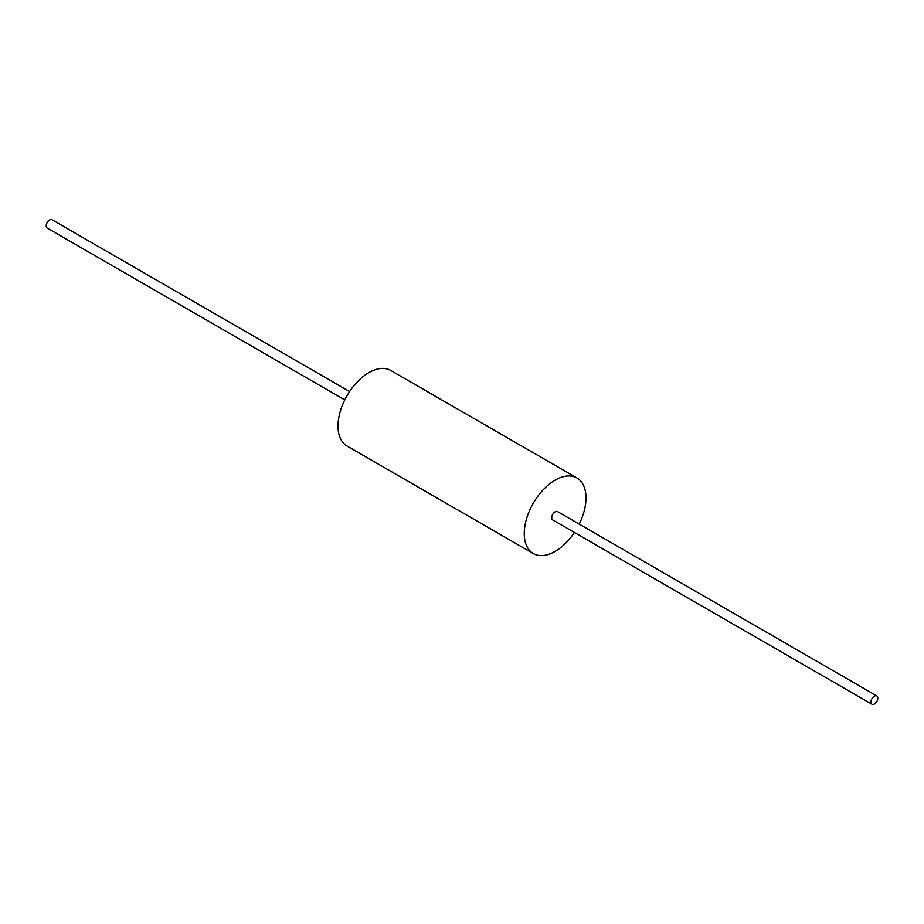 <?xml version="1.0" encoding="UTF-8"?>
<svg xmlns="http://www.w3.org/2000/svg" width="924" height="924" viewBox="0 0 924 924"><rect width="100%" height="100%" fill="white"/><g stroke="black" fill="none" stroke-linecap="round" stroke-linejoin="round"><path stroke-width="1.39" d="M579.221 524.116A43.647 25.202 120 0 0 585.989 497.944A43.647 25.202 120 0 0 576.946 477.962L390.702 370.443A43.647 25.202 120 0 0 357.068 382.132A43.647 25.202 120 0 0 338.011 426.056A43.647 25.202 120 0 0 347.054 446.038L533.298 553.557A43.647 25.202 120 0 0 574.405 532.455M576.946 477.962A43.647 25.202 120 0 0 543.312 489.662A43.647 25.202 120 0 0 524.255 533.587A43.647 25.202 120 0 0 533.298 553.557M876.807 695.922L557.53 511.596A4.816 2.784 120 0 0 553.822 512.878A4.816 2.784 120 0 0 551.72 517.729A4.816 2.784 120 0 0 552.714 519.935L871.99 704.261A4.816 2.784 120 0 0 875.698 702.979A4.816 2.784 120 0 0 877.8 698.128A4.816 2.784 120 0 0 876.807 695.922A4.816 2.784 120 0 0 873.088 697.216A4.816 2.784 120 0 0 870.986 702.055A4.816 2.784 120 0 0 871.99 704.261M349.595 391.545L52.01 219.739A4.816 2.784 120 0 0 48.302 221.021A4.816 2.784 120 0 0 46.2 225.872A4.816 2.784 120 0 0 47.193 228.078L344.779 399.884"/></g></svg>
